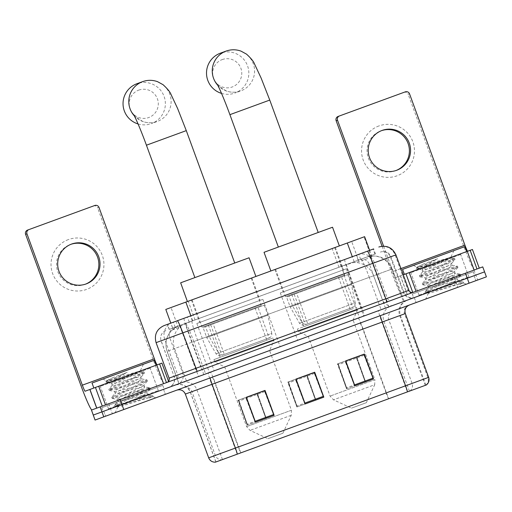 <?xml version="1.0" encoding="UTF-8"?>
<svg xmlns="http://www.w3.org/2000/svg" width="512" height="512" viewBox="0 0 512 512"><rect width="100%" height="100%" fill="white"/><g stroke="black" fill="none" stroke-linecap="round" stroke-linejoin="round"><path stroke-width="0.38" stroke-dasharray="2.56 1.92" d="M297.722 340.243L363.648 316.115L297.722 340.243M280.403 292.915L346.33 268.787L280.403 292.915M214.253 370.784L280.173 346.662L214.253 370.784M196.934 323.456L262.854 299.334L196.934 323.456M366.509 257.165L360.736 259.277L368.525 256.512L371.936 256.678L371.456 257.126L359.046 261.664L352.941 262.682L342.093 266.131L192.013 321.05L182.298 325.133L178.413 327.77L173.299 329.638L177.261 326.509L185.901 323.258L179.578 325.574M364.614 236.672L165.894 309.395L173.21 329.536M403.443 301.555L178.899 383.725L403.443 301.555L391.59 269.171L392.352 268.89L369.267 277.338L381.12 309.722M259.974 300.39L199.648 322.464L259.974 300.39M191.526 300.019L251.846 277.939L191.526 300.019M343.443 269.843L283.117 291.917L343.443 269.843M274.995 269.472L335.322 247.398L274.995 269.472M185.574 323.379A19.891 1.459 69.9 0 1 193.779 341.562L167.046 351.341C164.09 340.678 167.334 332.474 176.794 326.733L177.261 326.509M359.584 259.699A7.955 7.712 69.9 0 1 369.568 264.525L382.554 300.019L201.082 366.426L188.09 330.931L390.957 256.691L188.09 330.931A7.955 0.582 -110.1 0 1 185.901 323.258L360.736 259.277M375.462 253.888L169.171 329.382L375.462 253.888L373.638 248.909L167.347 324.397L373.638 248.909L170.81 323.136L173.19 329.632M168.992 387.354L415.008 297.318L168.992 387.354M197.165 371.392L413.184 292.339L197.165 371.392M419.328 295.738L469.082 277.536L419.328 295.738M417.504 290.758L467.258 272.55L417.504 290.758M108.794 409.376L158.547 391.174L108.794 409.376M106.976 404.397L156.723 386.189L106.976 404.397M91.411 410.093L482.752 266.88M93.235 415.072L484.576 271.866L93.235 415.072M105.651 416.179L165.35 394.33L105.651 416.179M103.827 411.2L163.533 389.35L103.827 411.2M416.186 302.541L475.885 280.691L416.186 302.541M414.362 297.555L474.061 275.712L414.362 297.555M101.837 407.686L162.784 385.382L101.837 407.686M103.206 411.424L164.154 389.12L103.206 411.424M412.371 294.048L473.318 271.744L412.371 294.048M413.741 297.786L474.688 275.482L413.741 297.786M407.373 300.115L175.008 385.146L407.373 300.115M358.214 318.106A11.936 0.877 -110.1 0 1 363.136 329.011L388.659 398.758L215.846 462.003L407.405 391.904L381.882 322.157L190.317 392.256L381.882 322.157A11.936 0.877 -110.1 0 1 378.598 310.643M380.422 315.629L176.832 390.131L380.422 315.629M215.347 462.182L426.368 384.96M467.648 273.824L417.894 292.026L467.648 273.824M157.114 387.462L107.36 405.664L157.114 387.462M364.07 354.31L373.139 379.091L354.502 385.907L345.389 360.998L364.384 354.048M373.139 379.091L364.077 355.283L364.115 354.291M354.502 385.907L345.44 362.106L345.478 361.248L354.547 384.915A5.306 0.39 69.9 0 1 354.867 385.773M345.389 360.998L345.754 360.864M264.698 390.675L273.766 415.456L255.136 422.272L246.016 397.363L265.018 390.413M273.766 415.456L264.704 391.648L264.749 390.656M255.136 422.272L246.074 398.47L246.112 397.472L255.174 421.28A5.306 0.39 69.9 0 1 255.501 422.138M246.016 397.363L246.381 397.229M314.381 372.493L323.45 397.274L304.819 404.09L295.706 379.181L314.701 372.23M323.45 397.274L314.387 373.466L314.432 372.474M304.819 404.09L295.757 380.288L295.795 379.43L304.864 403.098A5.306 0.39 69.9 0 1 305.184 403.955M295.706 379.181L288.128 382.099L296.57 406.131A5.306 0.39 -110.1 0 0 296.883 406.995L315.514 400.179L306.445 375.392M95.059 420.058L486.4 276.845M265.83 418.362L256.717 393.453L238.08 400.269L247.2 425.178L265.83 418.362A5.306 0.39 -110.1 0 1 265.517 417.491L246.886 424.307A5.306 0.39 -110.1 0 0 247.2 425.178M365.203 381.997L356.083 357.088L337.453 363.904L346.566 388.813L365.203 381.997A5.306 0.39 -110.1 0 1 364.89 381.126L346.259 387.949A5.306 0.39 -110.1 0 0 346.566 388.813M306.765 375.136L287.77 382.086L296.883 406.995M407.437 391.891L425.869 385.146L407.405 391.904M266.195 418.227L257.754 394.195L239.117 401.011L238.541 400.384L247.565 425.043L266.195 418.227L257.082 393.318L238.445 400.134L246.886 424.307M365.568 381.862L357.12 357.83L338.49 364.646L337.907 364.019L346.931 388.678L365.568 381.862L356.448 356.954L337.818 363.77L346.259 387.949M315.878 400.045L307.437 376.013L288.806 382.829L288.224 382.202L297.248 406.861L315.878 400.045L306.81 375.258M287.77 382.086L288.134 381.952M307.437 376.013L306.758 375.277L315.206 399.309A5.306 0.39 -110.1 0 0 315.514 400.179M356.083 357.088L356.448 356.954M337.453 363.904L337.818 363.77M357.12 357.83L356.448 357.094L364.89 381.126M256.717 393.453L257.082 393.318M238.08 400.269L238.445 400.134M257.754 394.195L257.075 393.459L265.517 417.491M314.387 373.466L295.757 380.288M264.704 391.648L246.074 398.47M246.432 397.357L246.112 397.472M364.077 355.283L345.44 362.106M306.758 375.277L288.128 382.099M297.248 406.861L288.806 382.829M257.075 393.459L238.445 400.282M247.565 425.043L239.117 401.011M356.448 357.094L337.811 363.917M346.931 388.678L338.49 364.646M108.173 409.606L159.168 390.944L108.173 409.606M99.514 385.939L150.509 367.283L99.514 385.939M92.019 383.034L154.291 360.25M156.032 365.261L93.843 388.019L156.032 365.261M102.912 379.053L143.456 364.211L102.912 379.053M143.456 364.211L140.07 371.264L143.962 371.955L133.235 374.432L114.451 379.814L105.958 381.523L113.402 377.421L127.194 372.371C118.573 376.934 113.549 380.39 112.122 382.739L129.754 376.288C136.538 373.395 140 371.731 140.141 371.29C139.744 370.413 104.659 382.31 106.541 380.742L106.022 381.357M102.854 379.072L106.566 380.794L113.402 377.421M143.277 395.347L143.155 395.392C135.437 398.931 118.534 405.824 118.003 406.656C115.155 408.704 150.541 396.666 152.947 396.666L149.35 397.978C151.098 396.518 151.341 395.603 150.08 395.238L143.277 395.347C134.726 397.357 116.736 402.733 118.022 401.114C118.016 399.622 147.322 387.398 144.653 386.886C143.699 385.741 113.421 395.322 115.13 393.203C115.117 391.712 144.429 379.488 141.754 378.976L146.854 379.866L136.128 382.342L117.344 387.725L108.87 389.325L118.707 384.237L136.531 376.218L143.962 371.955M152.947 396.666L142.278 399.149L123.494 404.531L115.002 406.24L124.858 401.043L142.682 393.024L150.266 388.851L139.386 391.238L120.595 396.621L112.288 398.426L121.965 393.133L139.782 385.114L147.373 380.941L136.493 383.328L117.702 388.71L109.235 390.317L144.403 373.222L141.101 377.069L141.754 378.976C140.806 377.83 110.528 387.411 112.237 385.293L108.915 389.267M144.403 373.222L133.6 375.424L114.81 380.8L106.496 382.605L111.507 383.418L112.237 385.293C114.067 383.776 119.904 380.774 129.754 376.288M143.155 395.392C145.978 393.92 147.2 393.062 146.822 392.813C145.869 391.674 115.597 401.254 117.299 399.136C117.293 397.645 146.598 385.421 143.923 384.909C142.976 383.763 112.698 393.344 114.406 391.226C114.394 389.734 143.706 377.51 141.03 376.998C140.077 375.853 109.805 385.434 111.514 383.315L112.122 382.739M147.296 381.126L143.898 385.229L144.717 386.957L149.747 387.776L139.027 390.253L120.237 395.629L111.75 397.338L121.6 392.141L139.424 384.128L146.854 379.866M109.395 390.515L114.637 391.45L115.123 393.299L111.808 397.171M112.288 398.426L117.53 399.36L118.016 401.21L114.707 405.082L124.493 400.051L142.317 392.032L149.747 387.776M150.195 389.037L146.822 392.813M115.213 412.678L155.763 397.843L115.213 412.678M118.003 406.656L115.181 406.336M153.056 396.627L155.763 397.843M146.886 392.89L147.258 393.894L149.798 395.181L152.64 395.68L141.92 398.157L123.13 403.539L114.707 405.082M149.35 397.978L152.64 395.68M106.496 382.605L116.173 377.312L127.194 372.371M68.365 239.59A26.528 26.451 69.9 0 0 52.64 273.594A26.528 26.451 69.9 0 0 86.598 289.408A26.528 26.451 69.9 0 0 102.323 255.411A26.528 26.451 69.9 0 0 68.365 239.59M85.562 284.128A21.222 21.165 -110.1 0 1 57.818 271.693A21.222 21.165 -110.1 0 1 70.4 244.493L71.558 244.07M84.986 284.352L86.144 283.93M100.134 385.715L149.888 367.507L100.134 385.715M85.082 391.226L161.894 363.117L168.73 381.798L96.685 408.16M168.563 381.325L168.736 381.792L91.917 409.907M163.962 383.539A26.528 1.946 69.9 0 1 153.024 359.302L97.645 207.974L99.014 207.475M94.765 205.498L27.565 230.086M93.402 205.997A3.315 3.309 -110.1 0 1 97.645 207.974M70.4 244.493A21.222 21.165 -110.1 0 1 70.982 244.294M138.733 90.125A14.586 14.547 -110.1 0 1 157.408 98.822A14.586 14.547 -110.1 0 1 148.762 117.523A14.586 14.547 -110.1 0 1 130.086 108.826A14.586 14.547 -110.1 0 1 138.733 90.125M142.656 81.626A21.222 21.165 -110.1 0 1 169.824 94.285A21.222 21.165 -110.1 0 1 157.242 121.485L151.494 123.584A21.222 21.165 69.9 0 0 164.077 96.384A21.222 21.165 69.9 0 0 136.909 83.731M194.938 277.587L234.739 263.021L194.938 277.587M282.88 433.235L267.955 438.694L282.88 433.235M269.53 350.56L224.749 366.944L269.53 350.56M273.933 340.474L214.854 362.093L273.933 340.474M273.024 337.984L213.946 359.603L273.024 337.984M254.963 307.872L208.32 324.941L254.963 307.872M266.816 340.256L220.173 357.325L266.816 340.256M251.149 278.202L192.064 299.821L251.149 278.202M261.171 305.6L202.093 327.219L261.171 305.6M180.557 282.848L249.062 257.779M255.802 276.493L187.398 301.53L255.802 276.493M138.054 123.949A21.222 21.165 69.9 0 0 151.494 123.584M209.178 336.634L267.93 315.13L206.714 337.53L203.072 327.571L264.282 305.165L205.53 326.669L209.178 336.634L218.522 352.89C220.045 354.758 221.971 355.258 224.314 354.394L269.222 337.958L221.856 355.296L210.688 324.781L258.054 307.45L213.152 323.878L224.32 354.394L269.229 337.958L258.054 307.45M213.152 323.878L205.53 326.669M210.688 324.781L203.072 327.571M216.058 353.792L271.757 333.408C272.026 335.546 271.181 337.062 269.229 337.958L221.85 355.296C219.52 356.16 217.587 355.661 216.058 353.792L206.714 337.53M222.208 59.578A14.586 14.547 -110.1 0 1 240.883 68.282A14.586 14.547 -110.1 0 1 232.23 86.976A14.586 14.547 -110.1 0 1 213.555 78.278A14.586 14.547 -110.1 0 1 222.208 59.578M226.131 51.078A21.222 21.165 -110.1 0 1 253.293 63.738A21.222 21.165 -110.1 0 1 240.717 90.938L234.97 93.037A21.222 21.165 69.9 0 0 247.552 65.837A21.222 21.165 69.9 0 0 220.384 53.184M278.406 247.04L318.208 232.474L278.406 247.04M366.355 402.688L351.424 408.147L366.355 402.688L374.694 384.755L333.504 399.827L374.694 384.755L374.906 379.686L330.067 396.096L374.906 379.686L353.062 319.994L308.224 336.397L353.062 319.994L357.485 309.894L298.323 331.546L357.408 309.926L356.576 307.405L297.414 329.056L356.576 307.405M338.432 277.325L291.789 294.394L338.432 277.325M350.285 309.709L303.642 326.778L350.285 309.709M334.618 247.654L275.539 269.274L334.618 247.654M344.646 275.053L285.562 296.672L344.646 275.053M264.032 252.301L332.531 227.232M339.277 245.946L270.867 270.982L339.277 245.946M221.53 93.402A21.222 21.165 69.9 0 0 234.97 93.037M292.646 306.086L351.398 284.582L290.189 306.989L286.541 297.024L347.757 274.624L289.005 296.122L292.646 306.086L301.99 322.342C303.514 324.211 305.446 324.71 307.789 323.846L352.691 307.418L305.325 324.749L294.163 294.234L341.53 276.902L296.621 293.331L307.789 323.846L324.326 317.798L352.698 307.411L341.53 276.902M296.621 293.331L289.005 296.122M294.163 294.234L286.541 297.024M299.526 323.245L355.226 302.861C355.494 304.998 354.65 306.515 352.698 307.411L305.325 324.749C302.995 325.613 301.062 325.114 299.526 323.245L290.189 306.989M378.899 125.952A26.528 26.451 69.9 0 0 363.174 159.949A26.528 26.451 69.9 0 0 397.133 175.77A26.528 26.451 69.9 0 0 412.858 141.766A26.528 26.451 69.9 0 0 378.899 125.952M396.096 170.49A21.222 21.165 -110.1 0 1 368.352 158.054A21.222 21.165 -110.1 0 1 380.934 130.854L382.093 130.432M395.52 170.714L396.678 170.285M410.669 272.077L460.422 253.869L410.669 272.077M383.597 246.163L392.877 271.526A6.63 0.486 -110.1 0 0 395.616 277.587L472.429 249.478L479.27 268.154L402.451 296.269A26.528 1.946 69.9 0 1 391.514 272.026L382.074 246.24M479.264 268.16L402.451 296.269M474.496 269.901A26.528 1.946 69.9 0 1 463.552 245.664L408.179 94.336L409.542 93.837M405.299 91.859L338.099 116.448M403.93 92.358A3.315 3.309 -110.1 0 1 408.179 94.336M395.616 277.587L403.232 274.797M380.934 130.854A21.222 21.165 -110.1 0 1 381.517 130.65M418.707 295.968L469.702 277.306L418.707 295.968M410.048 272.301L461.043 253.638L410.048 272.301M402.554 269.395L464.826 246.611M466.566 251.622L404.378 274.381L466.566 251.622M413.44 265.414L453.99 250.573L413.44 265.414M453.99 250.573L450.605 257.626L454.49 258.317L443.77 260.794L424.979 266.176L416.493 267.885L423.936 263.782L437.728 258.733C429.107 263.296 424.083 266.752 422.656 269.101L440.288 262.65C447.072 259.757 450.534 258.093 450.669 257.651C450.278 256.774 415.187 268.672 417.075 267.104L416.557 267.718M413.389 265.434L417.101 267.155L423.936 263.782M453.811 281.709L453.69 281.754C445.971 285.293 429.069 292.186 428.531 293.018C425.69 295.066 461.075 283.027 463.482 283.027L459.885 284.339C461.632 282.88 461.875 281.965 460.614 281.6L453.811 281.709C445.254 283.718 427.27 289.094 428.557 287.475C428.544 285.984 457.856 273.76 455.181 273.248C454.234 272.102 423.955 281.683 425.664 279.565C425.651 278.074 454.957 265.85 452.288 265.338L457.389 266.227L446.662 268.704L427.878 274.086L419.405 275.686L429.242 270.598L447.059 262.579L454.49 258.317M463.482 283.027L452.813 285.51L434.029 290.893L425.536 292.602L435.392 287.398L453.21 279.386L460.8 275.213L449.92 277.6L431.13 282.982L422.822 284.787L432.493 279.494L450.317 271.475L457.907 267.302L447.027 269.69L428.237 275.072L419.763 276.678L454.938 259.584L451.635 263.43L452.288 265.338C451.334 264.192 421.062 273.773 422.771 271.654L419.45 275.622M454.938 259.584L444.128 261.786L425.344 267.162L417.03 268.966L422.042 269.779L422.771 271.654C424.602 270.138 430.438 267.136 440.288 262.65M453.69 281.754C456.512 280.282 457.734 279.424 457.35 279.174C456.403 278.035 426.125 287.61 427.834 285.498C427.821 284.006 457.133 271.782 454.458 271.27C453.51 270.125 423.232 279.706 424.941 277.587C424.928 276.096 454.234 263.872 451.565 263.36C450.611 262.214 420.339 271.795 422.048 269.677L422.656 269.101M457.83 267.488L454.432 271.59L455.251 273.318L460.282 274.138L449.555 276.614L430.771 281.99L422.278 283.699L432.134 278.502L449.958 270.49L457.389 266.227M419.923 276.877L425.171 277.811L425.658 279.661L422.342 283.533M422.822 284.787L428.064 285.722L428.55 287.571L425.235 291.443L435.027 286.413L452.851 278.394L460.282 274.138M460.723 275.398L457.35 279.174M425.747 299.04L466.298 284.198L425.747 299.04M428.531 293.018L425.715 292.698M463.59 282.982L466.298 284.198M457.421 279.251L457.792 280.256L460.333 281.536L463.174 282.042L452.454 284.518L433.664 289.901L425.235 291.443M459.885 284.339L463.174 282.042M417.03 268.966L426.707 263.674L437.728 258.733M178.899 383.725L167.046 351.341L391.59 269.171A19.891 19.283 69.9 0 0 369.523 256.314M342.093 266.131A19.891 1.459 69.9 0 0 347.629 285.261L359.475 317.645M352.941 262.682A19.891 19.283 69.9 0 1 373.6 275.757L385.453 308.141M192.013 321.05A19.891 1.459 69.9 0 0 197.542 340.186L209.395 372.563M182.298 325.133A19.891 19.789 -110.1 0 0 174.586 348.582L186.438 380.966M176.134 327.091A19.891 19.789 -110.1 0 0 167.174 351.296L179.027 383.68M361.062 259.162A19.891 1.459 69.9 0 1 369.267 277.338L193.779 341.562L205.632 373.946M192.698 320.819L190.861 315.795M178.413 327.77L171.002 307.526M195.072 319.949L188.224 301.229M339.008 267.277L332.154 248.55M359.046 261.664L351.635 241.427M371.456 257.126L364.045 236.883M354.157 261.734L352.314 256.71M189.222 322.042L187.398 317.062M165.862 330.592A7.955 7.917 -110.1 0 0 161.158 340.787L174.048 376.32L195.437 368.493L385.478 298.944L372.493 263.45A7.955 0.582 -110.1 0 0 369.21 256.179M203.45 374.739A8.621 0.634 69.9 0 0 201.082 366.426L174.15 376.282A8.621 8.576 69.9 0 1 169.056 387.328M389.037 306.822A8.621 0.634 69.9 0 1 385.478 298.944L382.554 300.019A8.621 8.358 -110.1 0 0 393.363 305.242M156.077 342.65L395.942 254.867M408.934 290.368L408.173 290.643L395.181 255.149A13.261 12.858 69.9 0 0 378.547 247.11M108.723 403.757L112.371 413.722M482.701 266.899L486.349 276.864M474.035 270.067L477.683 280.032M454.035 277.389L457.683 287.354M172.602 322.477A13.261 13.197 -110.1 0 0 164.768 339.469L177.754 374.963L169.069 378.144M184.077 318.278A13.261 0.973 -110.1 0 0 187.725 331.066L200.717 366.56L177.754 374.963A3.315 3.296 69.9 0 1 175.795 379.213M164.038 325.613A13.261 13.197 -110.1 0 0 156.205 342.598L169.19 378.099A3.315 3.296 69.9 0 1 167.232 382.342M357.76 254.72A13.261 12.858 69.9 0 1 374.394 262.752L387.386 298.253L200.717 366.56L201.626 369.76M412.326 292.653A3.315 3.213 -110.1 0 1 408.173 290.643L387.386 298.253A3.315 3.213 -110.1 0 0 391.539 300.262M344.774 259.469A13.261 0.973 -110.1 0 0 348.422 272.256L362.323 310.95M174.426 327.462A7.955 7.917 -110.1 0 0 169.722 337.651L182.714 373.152A8.621 8.576 69.9 0 1 177.619 384.192M179.162 325.728A7.955 0.582 -110.1 0 1 182.445 332.998L195.437 368.493A8.621 0.634 69.9 0 0 198.989 376.371M380.371 252.096A7.955 7.712 69.9 0 1 390.349 256.915L403.341 292.41A8.621 8.358 -110.1 0 0 414.15 297.632M346.598 264.454A7.955 0.582 -110.1 0 0 348.787 272.128L361.779 307.622A8.621 0.634 69.9 0 1 364.147 315.936M169.267 329.344L167.443 324.365M175.149 327.194L173.325 322.214M192.365 320.896L190.541 315.91M341.139 266.451L339.315 261.466M360.621 259.322L358.797 254.342M374.893 254.099L373.069 249.12M358.144 260.224L356.326 255.245M425.261 385.363L399.738 315.622A11.936 11.571 -110.1 0 1 406.502 300.435M237.229 454.176L211.706 384.429A11.936 0.877 -110.1 0 1 208.429 372.922M425.747 385.19A6.63 6.426 69.9 0 0 427.904 377.619L404.57 313.85L405.331 313.574M388.627 398.771A6.63 0.486 69.9 0 1 386.112 392.915L208.672 457.85M185.338 394.08L404.57 313.85A6.63 6.426 -110.1 0 1 408.326 305.414M215.45 462.144A6.63 6.598 -110.1 0 1 208.8 457.798L185.466 394.035A6.63 6.598 69.9 0 0 176.992 390.074M212.205 377.184A6.63 0.486 -110.1 0 1 214.944 383.245L238.278 447.014A6.63 0.486 -110.1 0 0 240.794 452.87M409.92 390.982A6.63 6.426 69.9 0 0 412.083 383.411L386.112 392.915L362.771 329.146A6.63 0.486 -110.1 0 0 360.038 323.085M183.507 387.686A6.63 6.598 69.9 0 1 191.981 391.648L215.322 455.418A6.63 6.598 -110.1 0 0 221.965 459.763M428.666 377.344L412.083 383.411L388.749 319.642A6.63 6.426 -110.1 0 1 392.506 311.206M409.44 391.155L383.917 321.408A11.936 11.571 -110.1 0 1 390.682 306.221M215.942 461.965L190.419 392.218A11.936 11.872 69.9 0 0 175.168 385.088M222.464 459.578L196.941 389.83A11.936 11.872 69.9 0 0 181.683 382.707M240.832 452.858L215.309 383.11A11.936 0.877 -110.1 0 0 210.381 372.205M315.206 399.309L296.57 406.131M108.57 408.755L158.323 390.547L108.57 408.755M150.048 368.154L100.294 386.362L150.048 368.154M153.024 359.302L80.979 385.664M168.723 381.798L168.55 381.338M133.613 114.541L135.334 116.653L142.707 121.44C147.507 123.187 152.352 123.2 157.242 121.485A21.222 21.165 -110.1 0 1 134.31 115.827M186.285 130.624L146.432 145.21M291.168 415.322L250.029 430.374L291.168 415.322M291.373 410.253L246.598 426.637L291.373 410.253M264.282 305.165L267.93 315.13L271.757 333.408L218.522 352.89M217.082 83.994L218.81 86.106L226.176 90.893C230.982 92.64 235.827 92.653 240.717 90.938A21.222 21.165 -110.1 0 1 217.779 85.28M269.76 100.077L229.901 114.662M347.757 274.624L351.398 284.582L355.226 302.861L301.99 322.342M463.552 245.664L391.514 272.026M400.954 268.57L392.877 271.526M407.219 294.522L400.384 275.84M400.467 275.808L407.309 294.49M419.104 295.117L468.851 276.909L419.104 295.117M460.582 254.515L410.829 272.723L460.582 254.515M280.314 292.947L297.638 340.275M196.845 323.494L214.163 370.822M191.443 300.045L199.648 322.464M274.912 269.504L283.117 291.917M335.322 247.398L343.526 269.811M251.846 277.939L260.051 300.358M366.835 257.05C378.592 254.003 387.098 257.952 392.352 268.89L404.205 301.274M371.936 256.678L369.632 250.374M262.854 299.334L280.173 346.662M346.33 268.787L363.648 316.115M415.008 297.318C409.914 298.643 406.227 296.928 403.949 292.186L390.957 256.691C388.858 252.314 385.453 250.739 380.755 251.955M165.798 330.618C161.421 332.723 159.84 336.122 161.056 340.826L174.048 376.32C175.366 381.414 173.658 385.101 168.915 387.379M410.605 272.102L417.894 292.026M100.07 385.741L107.36 405.664M149.888 367.507L157.184 387.437M460.422 253.869L467.712 273.798M169.171 329.382L167.347 324.397M103.75 411.226L105.568 416.211L103.75 411.226M414.278 297.587L416.102 302.566L414.278 297.587M162.784 385.382L164.154 389.12M473.318 271.744L474.688 275.482M425.869 385.146L400.346 315.398C398.522 308.346 400.89 303.245 407.456 300.083M215.846 462.003L190.317 392.256C187.162 385.69 182.061 383.322 175.008 385.146M412.288 294.08L413.658 297.818M101.76 407.718L103.123 411.456M474.061 275.712L475.885 280.691L474.061 275.712M163.533 389.35L165.35 394.33L163.533 389.35M99.45 385.965L100.294 386.362L108.499 408.781L108.109 409.632M150.509 367.283L150.118 368.128L158.323 390.547L159.168 390.944M117.926 406.746L115.162 412.698M153.107 396.608L152.8 395.77M114.643 405.248L115.002 406.24M149.901 387.859L150.266 388.851M111.75 397.338L112.109 398.33M147.008 379.955L147.373 380.941M108.851 389.434L109.216 390.419M144.115 372.045L144.48 373.03M105.958 381.523L106.323 382.509M282.899 433.229L291.219 415.302L291.43 410.234L269.587 350.534L274.016 340.442L273.101 337.952M255.027 307.846L266.874 340.23M251.226 278.17L261.254 305.568M192.064 299.821L202.093 327.219M208.32 324.941L220.173 357.325M213.946 359.603L214.854 362.093L224.749 366.944L246.598 426.637L250.029 430.374L267.955 438.694M338.496 277.306L350.349 309.683M334.694 247.622L344.723 275.027M275.539 269.274L285.562 296.672M291.789 294.394L303.642 326.778M297.414 329.056L298.323 331.546L308.224 336.397L330.067 396.096L333.504 399.827L351.424 408.147M409.978 272.326L410.829 272.723L419.034 295.142L418.637 295.994M461.043 253.638L460.653 254.49L468.851 276.909L469.702 277.306M428.454 293.107L425.696 299.059M463.635 282.97L463.334 282.131M425.178 291.61L425.536 292.602M460.435 274.221L460.8 275.213M422.278 283.699L422.643 284.691M457.542 266.31L457.907 267.302M419.386 275.795L419.75 276.781M454.65 258.406L455.008 259.392M416.493 267.885L416.851 268.87"/><path stroke-width="0.77" d="M163.974 325.632L367.386 251.194A13.261 0.973 -110.1 0 1 372.858 263.315L385.843 298.816L408.934 290.368L395.942 254.867L156.077 342.65C154.048 334.816 156.678 329.146 163.974 325.632L170.81 323.136L165.798 309.434L364.614 236.672L369.632 250.374M367.386 251.194L373.638 248.909M91.462 410.074L95.059 420.058L93.286 415.053L101.952 411.885L93.286 415.053L91.462 410.074L100.128 406.899L101.952 411.885L121.952 404.563L101.952 411.885L103.776 416.864L95.11 420.038M103.776 416.864L486.4 276.845L482.752 266.88L100.128 406.899M469.088 283.181L467.264 278.202L121.952 404.563L484.576 271.866L467.264 278.202L465.44 273.216M215.398 462.163L215.347 462.182C212.16 462.214 209.939 460.768 208.672 457.85L235.405 448.064A6.63 0.486 69.9 0 1 237.267 454.163L215.398 462.163M345.798 360.992L364.115 354.291L373.178 378.093A5.306 0.39 69.9 0 1 373.504 378.957L364.384 354.048L345.754 360.864L354.867 385.773L373.504 378.957M246.432 397.357L264.749 390.656L273.811 414.458A5.306 0.39 69.9 0 1 274.131 415.322L265.018 390.413L246.381 397.229L255.501 422.138L274.131 415.322M296.115 379.174L314.432 372.474L323.494 396.275A5.306 0.39 69.9 0 1 323.814 397.139L314.701 372.23L296.07 379.046L305.184 403.955L323.814 397.139M388.659 398.758L407.437 391.891A6.63 0.486 -110.1 0 0 405.581 385.792L428.666 377.344C429.587 380.39 428.819 382.931 426.368 384.96L237.267 454.163M306.81 375.258L296.07 379.046M156.115 365.229L154.291 360.25L92.019 383.034L93.843 388.019M71.558 244.07A21.222 21.165 69.9 0 0 58.976 271.27A21.222 21.165 69.9 0 0 86.144 283.93A21.222 21.165 69.9 0 0 98.726 256.723A21.222 21.165 69.9 0 0 71.558 244.07M163.59 383.68L156.749 364.998L98.682 386.246L105.517 404.928M89.85 389.478L96.685 408.16L91.917 409.907A26.528 1.946 69.9 0 1 80.979 385.664L25.6 234.336A3.315 3.309 -110.1 0 1 27.565 230.086L28.934 229.587A3.315 3.309 69.9 0 0 26.97 233.837L82.342 385.165A6.63 0.486 -110.1 0 0 85.082 391.226L98.682 386.246M157.126 364.858A6.63 0.486 -110.1 0 1 154.387 358.797L99.014 207.475A3.315 3.309 69.9 0 0 94.765 205.498L28.934 229.587M156.749 364.998L161.901 363.11L168.563 381.325M70.982 244.294A21.222 21.165 -110.1 0 1 97.568 257.152A21.222 21.165 -110.1 0 1 85.562 284.128M134.31 115.827A21.222 21.165 -110.1 0 1 142.656 81.626L136.909 83.731A21.222 21.165 69.9 0 0 138.054 123.949M255.898 276.461L249.062 257.779L180.653 282.81L187.398 301.53M217.779 85.28A21.222 21.165 -110.1 0 1 226.131 51.078L220.384 53.184A21.222 21.165 69.9 0 0 221.53 93.402M339.366 245.914L332.531 227.232L264.032 252.301L270.867 270.982M382.093 130.432A21.222 21.165 69.9 0 0 369.51 157.632A21.222 21.165 69.9 0 0 396.678 170.285A21.222 21.165 69.9 0 0 409.261 143.085A21.222 21.165 69.9 0 0 382.093 130.432M474.118 270.042L467.283 251.36L409.216 272.608L416.051 291.29M382.074 246.24L336.134 120.698A3.315 3.309 -110.1 0 1 338.099 116.448L339.469 115.949A3.315 3.309 69.9 0 0 337.504 120.198L383.597 246.163M467.654 251.219A6.63 0.486 -110.1 0 1 464.922 245.158L409.542 93.837A3.315 3.309 69.9 0 0 405.299 91.859L339.469 115.949M403.232 274.797L409.216 272.608M467.283 251.36L472.435 249.472L479.258 268.16L472.435 249.472M381.517 130.65A21.222 21.165 -110.1 0 1 408.102 143.514A21.222 21.165 -110.1 0 1 396.096 170.49M466.65 251.59L464.826 246.611L402.554 269.395L404.378 274.381M190.861 315.795L185.843 302.093M352.314 256.71L347.302 243.008M197.165 371.392L182.81 332.864A13.261 0.973 -110.1 0 0 177.338 320.742M156.077 342.65L169.069 378.144L385.843 298.816L387.213 301.843M120.128 399.584L123.776 409.549M380.422 315.629A6.63 0.486 -110.1 0 0 382.246 322.022L185.338 394.08C183.584 390.432 180.749 389.114 176.832 390.131M428.666 377.344L405.331 313.574L382.246 322.022L405.581 385.792L235.405 448.064L212.07 384.294A6.63 0.486 -110.1 0 1 210.246 377.901M323.494 396.275L304.87 403.091M273.811 414.458L255.181 421.274M373.178 378.093L354.554 384.909M154.387 358.797L82.342 385.165M26.97 233.837L25.6 234.336M168.55 381.338L161.888 363.117M159.622 363.949L166.458 382.63M89.939 389.446L96.774 408.128M102.272 406.118L95.43 387.437M133.613 114.541C135.91 118.451 141.51 131.674 146.432 145.21L186.285 130.624L234.739 263.021M217.082 83.994C219.379 87.904 224.979 101.126 229.901 114.662L269.76 100.077L318.208 232.474M464.922 245.158L400.954 268.57M337.504 120.198L336.134 120.698M470.157 250.31L476.992 268.992M412.794 292.454L405.965 273.798M408.934 290.368C409.811 292.192 411.226 292.845 413.184 292.339M169.069 378.144C169.574 380.102 168.915 381.517 167.091 382.394M395.942 254.867C392.435 247.578 386.765 244.941 378.931 246.97M405.331 313.574C404.314 309.658 405.632 306.822 409.28 305.069M208.672 457.85L185.338 394.08M142.656 81.626C147.661 79.866 152.64 79.891 157.587 81.696L163.059 84.691C167.526 88.787 170.202 92.083 171.085 94.592L177.638 108.57L186.285 130.624M194.88 277.606L146.432 145.21M226.131 51.078C231.136 49.325 236.115 49.344 241.062 51.149L246.528 54.144C251.002 58.24 253.67 61.542 254.554 64.045L261.107 78.022L269.76 100.077M278.355 247.059L229.901 114.662"/></g></svg>
